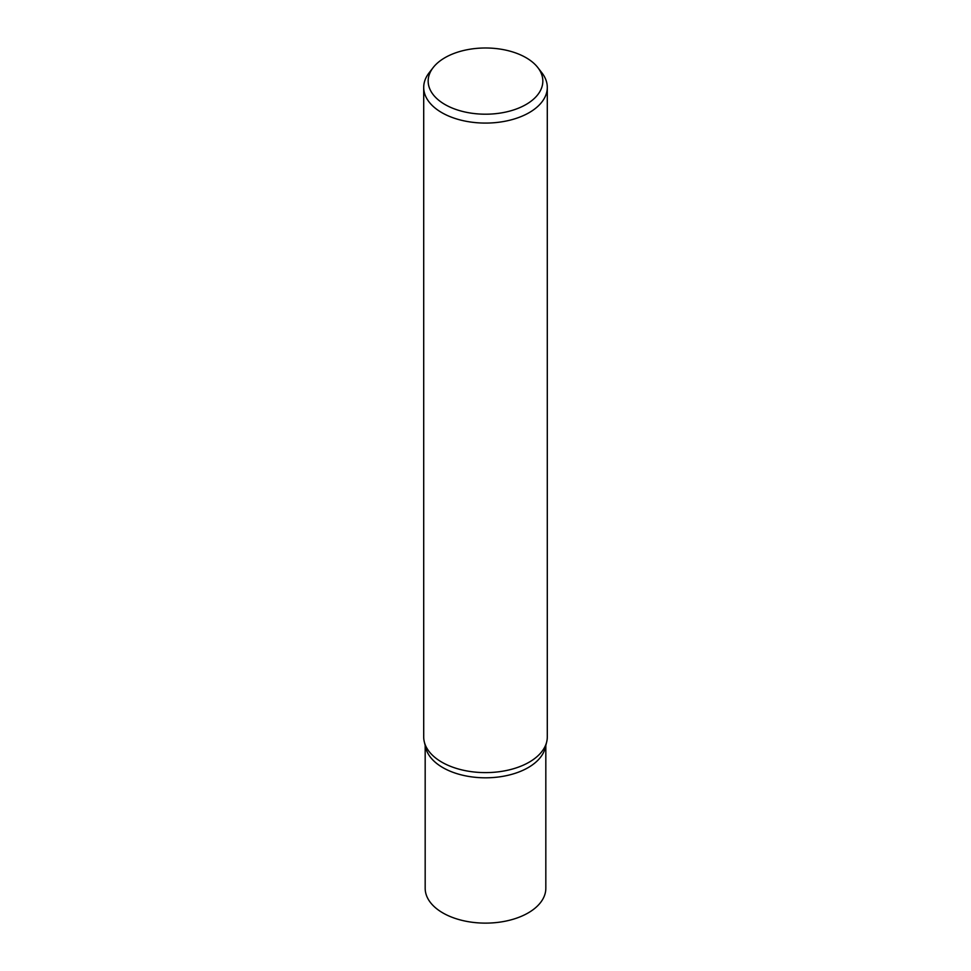 <?xml version="1.0" encoding="UTF-8"?>
<svg xmlns="http://www.w3.org/2000/svg" width="971" height="971" viewBox="0 0 971 971"><rect width="100%" height="100%" fill="white"/><g stroke="black" fill="none" stroke-linecap="round" stroke-linejoin="round"><path stroke-width="1.46" d="M537.837 67.582L541.903 72.837A61.792 35.672 180 0 1 547.292 87.402A61.792 35.672 180 0 1 529.195 112.636A61.792 35.672 180 0 1 461.856 120.368A61.792 35.672 180 0 1 423.708 87.402A61.792 35.672 180 0 1 429.097 72.837L433.163 67.582A57.325 33.099 180 0 1 444.961 57.69A57.325 33.099 180 0 1 537.837 67.582A57.325 33.099 180 0 1 526.039 104.504A57.325 33.099 180 0 1 452.996 108.364A57.325 33.099 180 0 1 433.163 67.582M547.292 87.402L547.292 736.94A61.792 35.672 180 0 1 546.685 741.917A61.792 35.672 180 0 1 529.195 762.162A61.792 35.672 180 0 1 465.91 770.768A61.792 35.672 180 0 1 424.315 741.917A61.792 35.672 180 0 1 423.708 736.94L423.708 87.402M546.685 741.917L545.241 747.84A60.323 34.835 180 0 1 528.163 767.612A60.323 34.835 180 0 1 466.311 775.999A60.323 34.835 180 0 1 425.747 747.767M545.823 745.425L545.823 888.295A60.323 34.835 180 0 1 528.163 912.922A60.323 34.835 180 0 1 462.414 920.472A60.323 34.835 180 0 1 425.177 888.295L425.177 745.425M545.253 747.767A60.323 34.835 180 0 1 528.163 767.612A60.323 34.835 180 0 1 466.371 776.011A60.323 34.835 180 0 1 425.759 747.84L424.315 741.917"/></g></svg>
